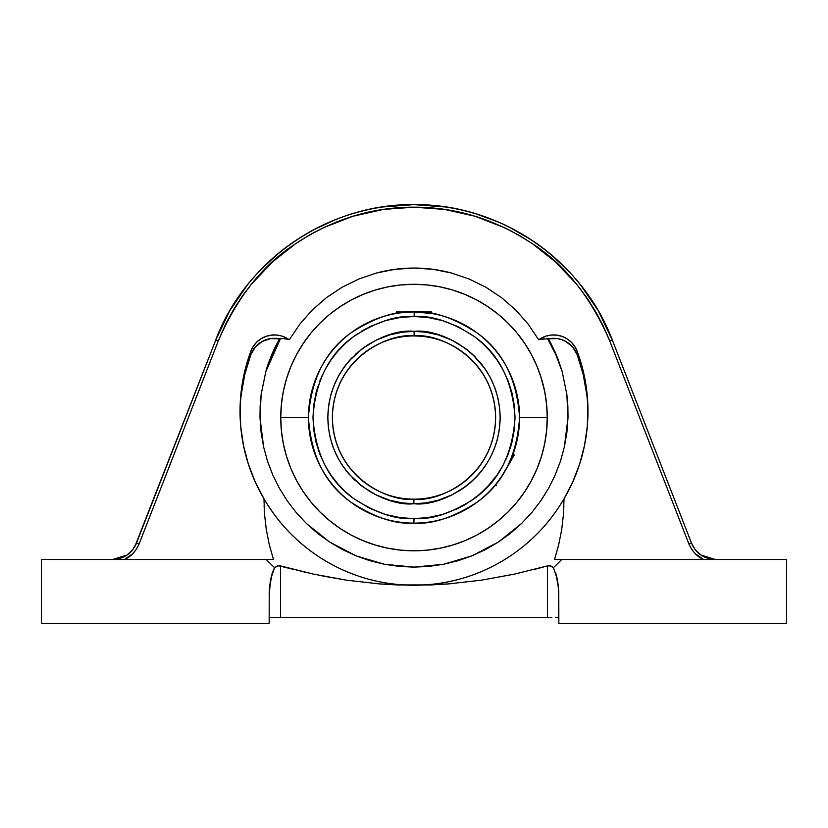 <?xml version="1.0" encoding="UTF-8"?>
<svg xmlns="http://www.w3.org/2000/svg" width="828" height="828" viewBox="0 0 828 828"><rect width="100%" height="100%" fill="white"/><g stroke="black" fill="none" stroke-linecap="round" stroke-linejoin="round"><path stroke-width="1.24" d="M587.952 412.924A173.963 172.98 -0 0 0 577.157 354.612L577.157 351.227A173.963 172.98 180 0 1 587.963 411.237A173.963 172.98 180 0 1 564.023 498.798C555.899 512.511 546.728 524.403 536.503 534.484C525.345 545.517 513.381 554.698 500.588 562.026C487.164 569.726 473.233 575.501 458.774 579.352C444.025 583.295 429.101 585.261 414 585.251L447.958 583.957L481.503 580.169L514.985 574.011M414.103 518.576L413.824 523.12A105.57 105.57 0 0 1 308.43 417.55L280.744 417.55L308.43 417.55A105.57 105.57 0 0 1 414.176 311.98A105.57 105.57 0 0 1 519.57 417.55L547.256 417.55A133.256 133.256 0 0 0 414 284.294A133.256 133.256 0 0 0 280.744 417.55A133.256 133.256 0 0 0 414 550.806A133.256 133.256 0 0 0 547.256 417.55L519.57 417.55C517.034 455.555 502.927 483.728 477.259 502.068C453.34 517.541 432.195 524.559 413.824 523.12C395.494 524.497 374.411 517.438 350.575 501.944C325 483.614 310.955 455.483 308.43 417.55C310.966 379.534 325.073 351.362 350.741 333.032C374.66 317.548 395.805 310.531 414.176 311.98L414.166 316.524L427.558 317.434L442.421 320.602L458.381 326.791L474.692 336.789L482.631 343.413L490.166 351.175L497.09 360.076L503.165 370.044L508.175 380.983L511.921 392.7L514.24 404.975L515.026 417.55L514.24 430.115L511.921 442.4L508.175 454.127L503.145 465.088L497.069 475.044L486.553 487.858M586.835 395.008L583.222 374.515L577.157 354.612L572.665 347.015L565.793 341.446L561.726 339.656L557.399 338.6L541.077 339.035L541.077 338.279L541.077 339.035L538.624 339.687L541.077 338.279A25.088 24.954 180 0 1 577.157 351.227L577.157 354.612A25.088 24.954 0 0 0 548.54 338.828L556.344 354.891L562.222 371.751L556.344 354.891L548.54 338.828L547.587 338.683A155.136 155.136 -107.2 0 1 562.222 371.751L566.849 394.459L567.863 405.958L568.008 417.55L564.375 446.944L560.473 461.165L555.174 475.065L548.56 488.354L540.746 500.868L531.721 512.625L521.536 523.534L498.446 542.009L472.043 555.816L443.632 564.261L413.99 567.128L384.389 564.261L355.936 555.805L329.554 542.009L306.453 523.534L296.279 512.635L287.244 500.857L279.429 488.334L272.826 475.065L267.516 461.155L263.614 446.913L259.992 417.55L260.137 405.948L261.151 394.449L265.788 371.741M410.833 312.021L401.456 312.725M396.602 313.419L397.957 313.201M431.74 311.98L414 311.98L431.74 311.98L431.74 313.481L414 311.98L396.26 311.98L396.26 313.481M426.555 312.725L431.398 313.419M497.845 481.699L501.851 476.09M497.152 482.589L495.258 484.949L496.552 485.705L495.258 484.949L497.162 482.579M413.886 499.17L413.876 503.703L413.886 499.17C437.764 502.492 494.502 478.015 495.62 417.55A81.62 81.62 0 0 1 413.886 499.17A81.62 81.62 0 0 1 332.38 417.55A81.62 81.62 0 0 1 414.114 335.93A81.62 81.62 0 0 1 495.62 417.55C494.502 357.199 437.981 332.701 414.114 335.93C390.236 332.608 333.498 357.085 332.38 417.55C333.498 477.901 390.019 502.399 413.886 499.17L413.824 499.17M490.114 447.006L489.638 448.217M487.816 452.367L486.688 454.655M484.67 458.391L485.705 456.528M479.184 466.671L478.346 467.748M479.236 466.599L482.879 461.331M487.827 452.336L488.499 450.887M481.037 464.115L482.175 462.428M479.226 466.609L480.105 465.419M478.149 475.075L475.738 477.652M401.445 336.903L402.636 336.727M404.126 336.53L406.237 336.303M407.179 336.22L409.156 336.075M420.8 336.22L413.752 335.93M420.821 336.22L419.765 336.137M426.555 336.903L425.437 336.737M511.828 442.773L510.224 448.341M508.175 454.137L505.794 459.747M503.082 465.212L500.34 470.014M496.997 475.158L493.819 479.484M490.145 483.956L478.77 495.092M482.589 491.728L470.677 501.178M474.641 498.352L462.531 506.156M458.246 508.371L456.621 509.148M466.485 503.869L458.298 508.351L442.307 514.53L427.424 517.686L413.886 518.576M442.255 514.55L440.693 514.985M316.172 392.327L317.776 386.748M319.825 380.973L324.855 370.012L330.931 360.045L337.855 351.144L345.421 343.361L353.37 336.737L369.702 326.749L385.693 320.571L400.576 317.414L414 316.524C396.198 315.23 375.984 321.978 353.359 336.748C328.83 354.332 315.364 381.263 312.974 417.55C315.375 453.827 328.819 480.757 353.308 498.311C375.891 513.081 396.063 519.829 413.834 518.576L400.441 517.666L385.579 514.499L369.619 508.309L353.308 498.311L345.369 491.687L337.834 483.925L330.91 475.024L324.835 465.046L319.825 454.117L316.079 442.39L313.76 430.115L312.974 417.55L313.76 404.975L316.079 392.7L322.206 375.353M324.918 369.888L327.66 365.086M331.003 359.942L334.181 355.605M337.865 351.134L341.446 347.242M345.421 343.361L349.23 340.008M353.37 336.737L357.323 333.912M361.515 331.221L365.469 328.944M369.754 326.729L371.379 325.953M385.744 320.55L387.307 320.105M415.128 503.703L425.447 502.948L438.136 500.257L451.777 494.989L465.719 486.46L472.498 480.809L478.936 474.185L484.846 466.588L490.031 458.07L494.316 448.745L497.514 438.747L499.491 428.273L500.164 417.55L499.491 406.827L497.514 396.353L494.316 386.365L490.041 377.03L484.856 368.532L472.54 354.332L465.75 348.66L451.84 340.142L438.219 334.864L425.551 332.163L414.124 331.386L414.114 335.93L414.124 331.386C439.316 327.981 498.984 353.835 500.164 417.55C499.005 481.275 439.233 507.181 414 503.703L413.876 503.703C388.684 507.119 329.016 481.265 327.836 417.55C328.995 353.825 388.767 327.919 414 331.386L402.553 332.152L389.864 334.843L376.222 340.111L362.281 348.64L349.064 360.915L343.154 368.512L337.969 377.019L333.684 386.355L330.486 396.353L328.509 406.827L327.836 417.55L328.509 428.273L330.486 438.736L333.684 448.735L337.959 458.06L343.144 466.568L349.054 474.165L362.25 486.429L376.16 494.958L389.781 500.236L402.449 502.927L413.876 503.703L425.447 502.948M431.854 501.84L437.422 500.464M445.154 497.876L451.239 495.247M458.847 491.118L465.305 486.771M469.238 483.676L472.498 480.809M496.044 443.849L497.224 439.865M498.653 433.572L499.336 429.421M499.998 422.818L500.153 418.606M498.663 401.549L497.783 397.461M496.055 391.282L494.73 387.442M492.287 381.563L490.041 377.04M487.537 372.652L485.529 369.526M482.093 364.755L479.836 361.971M475.748 357.458L472.55 354.332M469.279 351.455L466.94 349.571M458.95 344.044L451.86 340.153M445.247 337.255L438.861 335.05M396.146 333.26L390.578 334.636M382.846 337.213L376.761 339.853M369.153 343.982L362.695 348.329M358.762 351.424L355.502 354.291M352.262 357.448L349.064 360.915M345.938 364.724L343.879 367.487M340.484 372.621L338.559 375.933M335.713 381.563L333.684 386.355M331.956 391.251L330.776 395.235M329.347 401.518L328.664 405.679M328.002 412.282L327.847 416.484M328.002 422.797L328.509 428.262M329.337 433.551L330.217 437.629M331.945 443.818L333.27 447.658M335.713 453.537L337.959 458.05M340.463 462.448L342.471 465.574M345.907 470.335L348.164 473.13M352.252 477.642L355.45 480.757M358.721 483.645L361.06 485.529M369.05 491.056L376.14 494.947M382.753 497.845L389.75 500.226M396.032 501.809L401.611 502.813M423.853 336.53L426.544 336.903M396.602 337.803L397.616 337.596M489.1 449.511L487.837 452.316M544.7 391.551L541.522 378.862L537.113 366.556L531.524 354.736L524.797 343.516L517.003 333.011L508.226 323.324L498.539 314.536L488.034 306.753L476.814 300.026L464.994 294.437L452.678 290.028L439.999 286.85L427.062 284.935L414 284.294L400.938 284.935L388.001 286.85L375.322 290.028L363.006 294.437L351.186 300.026L339.966 306.753L329.461 314.536L319.774 323.324L310.997 333.011L303.203 343.516L296.476 354.736L290.887 366.556L286.478 378.862L283.3 391.551L281.385 404.488L280.744 417.55L281.385 430.612L283.3 443.549L286.478 456.228L290.887 468.544L296.476 480.364L303.203 491.584L310.997 502.089L319.774 511.776L329.461 520.553L339.966 528.347L351.186 535.074L363.006 540.663L375.322 545.062L388.001 548.24L400.938 550.165L414 550.806L427.062 550.165L439.999 548.24L452.678 545.062L464.994 540.663L476.814 535.074L488.034 528.347L498.539 520.553L508.226 511.776L517.003 502.089L524.797 491.584L531.524 480.364L537.113 468.544L541.522 456.228L544.7 443.549L546.615 430.612L547.256 417.55L546.615 404.488L544.7 391.551L540.549 375.798M319.774 323.324L318.242 324.876M535.054 569.24L547.494 565.897L514.664 574.083L481.503 580.169L447.958 583.957L431.026 584.93L396.964 584.93L380.042 583.957L346.497 580.169L313.336 574.083L346.497 580.169L380.042 583.957L414 585.251C444.946 585.096 473.802 577.354 500.588 562.026C513.702 554.45 525.676 545.269 536.503 534.484C547.07 523.958 556.25 512.066 564.023 498.798L572.831 481.792L579.693 463.928L584.527 445.412L587.28 426.482L587.921 407.366L586.421 388.301L582.819 369.505L577.157 351.227L574.725 346.383L571.299 342.171L567.035 338.797L562.15 336.416L556.851 335.143L551.407 335.029L546.066 336.096L538.624 339.687L547.587 338.683L555.867 354.788L562.222 371.751L557.875 358.721M555.495 352.894L549.15 339.925M278.901 339.832L274.523 348.412C270.404 357.499 267.485 365.283 265.778 371.751L271.656 354.891L279.46 338.828L280.413 338.683L265.778 371.751L271.656 354.891L279.46 338.828L270.601 338.6L262.207 341.446L255.334 347.015L250.843 354.612A173.963 172.98 -0 0 0 240.048 412.924M501.84 476.11L514.302 454.965L512.998 454.22L511.921 457.004M500.164 417.55L499.491 406.827M270.922 356.682L265.778 371.751L261.151 394.449L259.992 417.55L261.099 432.382L263.614 446.913L267.516 461.155L272.826 475.065L279.429 488.334L287.244 500.857L296.279 512.635L306.453 523.534L317.548 533.315L329.554 542.009L342.45 549.564L355.936 555.805L369.919 560.711L384.389 564.261L399.179 566.414L413.99 567.128L428.821 566.414L443.632 564.261L458.07 560.711L472.043 555.816L485.56 549.554L498.446 542.009L510.431 533.335L521.536 523.534L531.721 512.625L540.746 500.868L548.56 488.354L555.174 475.065L560.473 461.165L564.375 446.944L566.901 432.392L568.008 417.55L566.849 394.459L562.222 371.751L557.078 356.702M555.412 352.707L549.564 340.691M278.508 340.556L272.578 352.728M377.578 583.761L376.957 583.709M346.497 580.169L313.336 574.083L280.506 565.897L280.506 617.44L269.152 617.44L280.506 617.44L280.506 565.897L277.276 565.928L280.506 565.897L307.374 572.748M414.021 311.98L396.26 311.98M399.22 313.015L401.445 312.725M498.508 480.82L497.152 482.6M505.432 470.335L514.302 454.965M507.057 467.396L512.998 454.22M413.834 518.576L414 518.576C431.802 519.86 452.016 513.122 474.641 498.352C499.17 480.768 512.635 453.827 515.026 417.55C512.625 381.263 499.18 354.343 474.692 336.789C452.109 322.02 431.937 315.261 414.166 316.524L414.176 311.98C432.506 310.603 453.589 317.662 477.425 333.156C503 351.486 517.045 379.617 519.57 417.55A105.57 105.57 0 0 1 413.824 523.12L413.834 518.576M269.245 591.596L269.152 623.37L41.4 623.37L41.4 559.49L41.4 623.37L269.152 623.37L269.245 591.596M269.524 587.466L269.152 595.798L270.59 579.662L269.524 587.466L272.308 572.904L270.59 579.662L274.544 567.615L272.308 572.904L274.544 567.615L277.276 565.928L274.544 567.615A204.868 204.868 0 0 1 266.285 559.49L41.4 559.49L273.468 559.49L266.285 559.49L273.468 559.49L266.285 559.49L273.468 559.49L269.297 544.752L266.305 529.641L264.525 514.281L263.977 498.798C271.77 512.097 280.971 524.01 291.559 534.546C302.396 545.331 314.371 554.501 327.484 562.067C354.249 577.375 383.085 585.096 414 585.251C398.93 585.261 384.026 583.295 369.298 579.383C354.85 575.532 340.908 569.767 327.484 562.067C314.702 554.75 302.727 545.58 291.559 534.546C281.313 524.455 272.112 512.542 263.977 498.798A173.963 172.98 180 0 1 240.037 411.237A173.963 172.98 180 0 1 250.843 351.227L250.843 354.612L244.777 374.515L241.165 395.008M206.307 364.103L203.44 371.472L206.307 364.103M200.345 379.39L197.126 387.649L200.345 379.39M217.236 336.209L136.454 543.22L139.104 543.955L136.351 549.274L132.791 553.653L124.386 559.49C130.689 556.871 135.595 551.696 139.104 543.955L136.454 543.22L134.809 546.677L208.894 357.468M215.891 340.173L218.281 340.919L215.632 340.194L229.366 311.514L222.132 325.249M269.276 544.669L273.468 559.49L269.297 544.752L266.305 529.641L264.525 514.281L263.977 498.798L255.169 481.792L248.307 463.928L243.473 445.412L240.72 426.482L240.079 407.366L241.579 388.301L245.181 369.505L250.843 351.227A25.088 24.954 180 0 1 286.923 338.279L281.934 336.096L276.593 335.029L271.149 335.143L265.85 336.416L260.965 338.797L256.701 342.171L253.275 346.383L250.843 351.227L250.843 354.612A25.088 24.954 0 0 1 279.46 338.828L283.559 338.538L280.413 338.683L272.133 354.788L265.778 371.751M264.08 506.219L264.111 507.015M322.258 575.936L346.311 580.138M266.285 559.49A204.868 204.868 0 0 0 274.544 567.615L278.425 565.7L293.422 569.364M605.661 324.814L598.634 311.514L612.368 340.194L619.096 357.458M627.655 379.39L621.693 364.103M554.532 559.49L558.703 544.752L561.694 529.641L563.475 514.281L564.023 498.798L563.475 514.281L561.694 529.641L558.703 544.752L554.532 559.49L786.6 559.49L786.6 623.37L786.6 559.49L561.715 559.49A204.868 204.868 137.1 0 1 553.456 567.615L557.41 579.662L555.691 572.904L558.476 587.466L557.41 579.662L558.755 591.596L558.848 623.37L786.6 623.37L558.848 623.37L558.476 587.466M450.422 583.761L451.001 583.719M563.889 507.015L563.909 506.312M547.494 617.44L280.506 617.44L551.841 617.44L547.494 617.44L547.494 565.897L550.713 565.928L553.456 567.615L549.668 565.71L547.494 565.897L547.494 617.44L551.841 617.44M551.976 566.487L550.723 565.928M557.979 617.44L555.516 617.44L557.979 617.44M512.511 455.493L512.874 454.541M503.652 473.305L504.097 472.571M112.649 559.49C123.952 558.931 131.88 553.518 136.454 543.22L132.666 549.823L127.088 555.019L112.649 559.49L115.547 559.49M134.767 546.739L136.33 543.541M130.141 552.576L132.345 550.227M119.667 558.507L117.214 559.076L119.667 558.507M126.632 555.329L123.972 556.851L126.643 555.319M230.184 310.096L247.23 285.174L237.791 298.028M294.851 241.093L290.214 244.312M285.443 247.831L283.135 249.601M279.129 252.799L261.482 268.986M258.439 272.174L256.359 274.441M251.753 279.678L249.124 282.834M352.417 213.738L347.305 215.352M344.562 216.274L338.673 218.406M335.288 219.72L313.087 230.07M310.324 231.581L305.108 234.583M302.22 236.332L297.19 239.53M445.526 206.979L414 204.63L382.484 206.979M498.197 221.987L475.551 213.727M537.786 244.312L533.139 241.083M530.81 239.53L509.272 227.141M506.891 225.961L500.981 223.208M578.42 282.276L576.247 279.678M571.568 274.347L570.068 272.722M566.424 268.893L548.622 252.592M544.783 249.528L542.557 247.831M590.209 298.028L580.77 285.174L597.63 309.796M598.882 317.497L594.804 310.283L602.784 325.094L609.718 340.919L612.368 340.194L691.546 543.22L612.368 340.194C582.912 261.689 502.958 205.458 418.606 204.682C331.117 201.597 246.092 258.688 215.632 340.194L218.281 340.919L139.104 543.955L218.281 340.919C237.191 297.159 262.88 264.815 295.327 243.908C332.339 219.358 371.896 207.114 414 207.176C456.104 207.114 495.661 219.358 532.673 243.908C565.12 264.815 590.809 297.159 609.718 340.919L612.368 340.194L610.754 336.178M247.23 285.174C261.286 267.744 276.79 253.306 293.723 241.859C311.897 229.532 330.993 220.3 351.02 214.162C371.7 207.807 392.689 204.63 414 204.63C435.311 204.63 456.3 207.807 476.98 214.162C497.007 220.3 516.103 229.532 534.277 241.859C551.21 253.306 566.714 267.744 580.77 285.174M608.849 338.735L602.856 325.249M590.426 303.214L586.089 296.755M581.287 290.183L576.267 283.828L585.913 296.517L594.804 310.283M565.814 272.05L555.215 261.72L576.267 283.828M544.296 252.468L532.694 243.918M525.863 239.437L519.332 235.494M511.942 231.405L504.873 227.845M490.745 221.697L475.365 216.336M460.006 212.268L444.729 209.432L475.241 216.294L504.811 227.814L519.001 235.297L532.673 243.908L555.215 261.72M429.297 207.724L414.072 207.176M398.713 207.724L383.271 209.432L414 207.176L444.729 209.432M367.974 212.278L352.8 216.284M337.213 221.707L323.241 227.793M315.975 231.447L309.289 235.131M302.075 239.478L295.389 243.867M283.704 252.468L272.785 261.72L295.327 243.908L308.999 235.297L323.189 227.814L352.759 216.294L383.271 209.432M262.145 272.091L251.743 283.818M246.62 290.307L242.242 296.289M237.574 303.203L233.196 310.283L242.087 296.507L251.733 283.828L272.785 261.72M229.108 317.507L225.278 324.969M691.587 543.334L693.129 546.563M695.344 549.833L697.828 552.545M714.14 559.49L700.912 555.019L715.351 559.49L711.531 559.2M691.67 543.541L693.233 546.749M704.028 556.851L701.357 555.319L704.028 556.851M710.786 559.076L708.333 558.507L710.786 559.076M715.351 559.49C704.048 558.931 696.12 553.518 691.546 543.22L693.191 546.677L691.546 543.22L688.896 543.955L691.546 543.22L695.334 549.823L700.912 555.019M514.664 574.083L547.494 565.897M116.976 559.49L118.507 559.49M121.343 559.49L122.886 559.49M609.718 340.919L688.896 543.955C692.405 551.696 697.311 556.871 703.614 559.49L695.21 553.653L691.649 549.274L688.896 543.955L609.718 340.919M705.114 559.49L706.657 559.49M711.345 559.49L712.473 559.49M561.715 559.49A204.868 204.868 137.1 0 1 553.456 567.615M508.226 323.324L498.539 314.536M439.999 286.85L427.062 284.935M290.887 366.556L286.478 378.862L283.3 391.551M339.966 528.347L351.186 535.074M476.814 535.074L488.034 528.347M546.615 430.612L547.256 417.55M538.624 339.687L528.16 324.121L515.865 310.148L501.727 297.769L486.046 287.326L469.228 279.036L451.312 272.961L432.858 269.297L414.01 268.065L395.184 269.297L376.771 272.94L358.845 279.005L342.005 287.285L326.356 297.707L312.177 310.107L299.85 324.11L289.376 339.687L286.923 338.279L289.376 339.687L286.923 339.035L286.923 338.279L286.923 339.035L283.559 338.538L289.376 339.687L299.85 324.11L312.177 310.107L326.356 297.707L342.005 287.285L358.845 279.005L376.771 272.94C389.077 269.68 401.487 268.055 414.01 268.065C426.555 268.055 438.985 269.69 451.312 272.961L469.228 279.036L486.046 287.326L501.727 297.769L515.865 310.148L528.16 324.121L538.624 339.687M218.281 340.919L225.216 325.094L233.196 310.283"/></g></svg>
